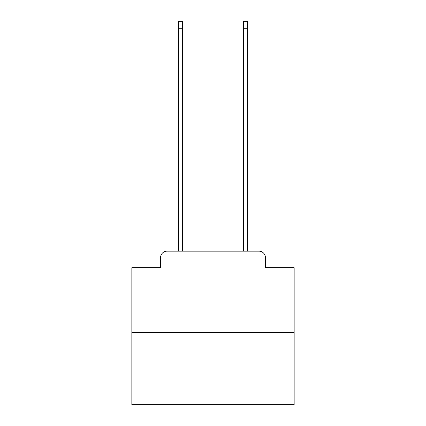 <?xml version="1.0" encoding="UTF-8"?>
<svg xmlns="http://www.w3.org/2000/svg" width="426" height="426" viewBox="0 0 426 426"><rect width="100%" height="100%" fill="white"/><g stroke="black" fill="none" stroke-linecap="round" stroke-linejoin="round"><path stroke-width="0.64" d="M160.57 257.639L160.57 267.704L160.57 257.639A6.491 6.491 0 0 1 167.061 251.143L178.425 251.143L178.425 21.3L182.647 21.3L182.647 251.143L187.68 251.143M294.158 332.307L131.842 332.307L131.842 404.7L294.158 404.7L294.158 267.704L265.43 267.704L265.43 257.639A6.491 6.491 0 0 0 258.939 251.143L167.061 251.143M131.842 332.307L131.842 267.704L160.57 267.704M238.32 251.143L243.352 251.143L243.352 21.3L247.575 21.3L247.575 251.143L258.939 251.143M265.43 267.704L265.43 257.639M178.425 28.766L182.647 28.766M247.575 28.766L243.352 28.766"/></g></svg>
